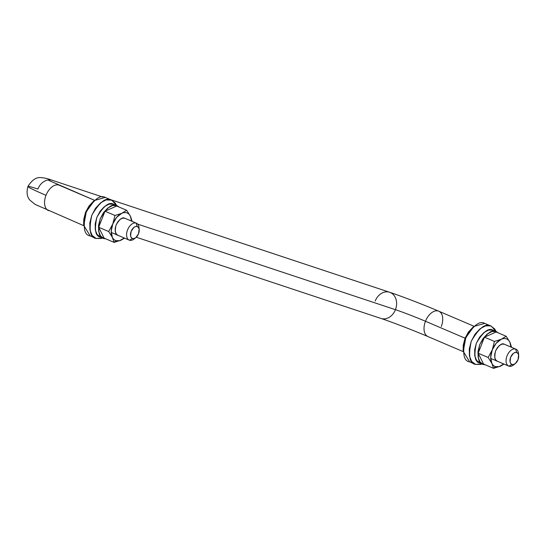 <?xml version="1.0" encoding="UTF-8"?>
<svg xmlns="http://www.w3.org/2000/svg" width="546" height="546" viewBox="0 0 546 546"><rect width="100%" height="100%" fill="white"/><g stroke="black" fill="none" stroke-linecap="round" stroke-linejoin="round"><path stroke-width="0.82" d="M473.894 326.46L472.577 327.539L465.404 337.435L463.11 349.699L463.24 351.392L465.82 337.599L473.894 326.46L484.766 323.382C479.593 320.427 473.123 325.532 465.369 338.691C462.209 353.378 463.65 361.104 469.69 361.868L463.24 351.392M475.586 364.394L471.628 361.425L469.41 355.972L469.287 348.88L471.273 341.216L475.061 334.152L480.077 328.76L485.558 325.866L490.67 325.907C485.496 322.952 479.026 328.057 471.273 341.216C468.113 355.903 469.553 363.629 475.586 364.394L482.111 363.964L480.698 364.435L475.586 364.394L469.103 361.65M496.021 331.415L491.257 326.133L484.766 323.382L490.67 325.907L494.635 328.876L496.027 331.415M491.257 326.133L484.766 323.382M472.829 327.341L468.366 332.132L465.001 338.411L463.24 345.222L463.131 349.938M503.753 363.957A14.94 9.002 -66.9 0 1 495.393 366.619L493.57 368.345L500.395 366.182L504.074 364.1M497.229 361.172L495.727 359.95L494.744 357.528L494.683 354.374L495.57 350.969L497.249 347.829L499.481 345.434L501.917 344.144L504.19 344.164L515.915 349.167M511.568 347.12L509.848 342.124A14.94 9.002 -66.9 0 1 510.974 347.051L509.848 342.124L506.149 336.254L496.164 331.988L506.149 336.254L501.255 339.271L494.437 341.434L484.459 337.169L496.164 331.988L484.459 337.169L478.166 353.214L488.151 357.48L478.166 353.214L483.585 364.08L493.57 368.345L500.423 366.168M509.848 342.124L509.827 342.083A14.94 9.002 113.1 0 0 506.285 338.82A14.94 9.002 113.1 0 0 501.289 339.25L496.137 343.318L492.274 349.877L490.697 357.193L491.83 363.315L493.57 368.345L483.585 364.08L478.166 353.214L484.459 337.169L494.437 341.434L492.274 349.877L488.151 357.48L491.85 363.349L493.57 368.345L495.393 366.619L499.085 366.646L503.753 363.964M491.85 363.349A14.94 9.002 113.1 0 0 495.393 366.619A14.94 9.002 -66.9 0 1 491.85 363.349M497.488 361.268C494.806 360.926 494.164 357.493 495.57 350.969C499.017 345.12 501.89 342.854 504.19 344.164L515.656 349.065L504.19 344.164M509.827 342.083L506.149 336.254L501.289 339.25A14.94 9.002 -66.9 0 1 506.285 338.82A14.94 9.002 -66.9 0 1 509.827 342.083M492.274 349.877L488.151 357.48L491.83 363.315A14.94 9.002 -66.9 0 1 492.274 349.877A14.94 9.002 -66.9 0 1 501.255 339.271L494.437 341.434L492.274 349.877M48.567 210.647A13.787 8.313 -66.9 0 1 46.001 195.311A50.56 2.027 -158.6 0 1 27.907 186.493A50.56 2.027 21.4 0 0 46.001 195.311A13.787 8.313 -66.9 0 1 58.934 185.101A13.787 8.313 113.1 0 0 46.001 195.311A13.787 8.313 113.1 0 0 48.287 210.524M375.198 301.037A13.787 10.988 108.4 0 1 389.81 292.328A13.787 10.988 108.4 0 1 395.434 309.684A22.98 0.921 -158.6 0 1 425.477 321.266A13.787 8.313 -66.9 0 1 438.718 311.179A13.787 8.313 -66.9 0 1 441.284 326.515M129.081 240.049A9.193 5.542 -66.9 0 1 127.696 229.579A9.193 5.542 -66.9 0 1 136.179 223.109L124.713 218.209L136.179 223.109A9.193 5.542 113.1 0 0 127.559 229.907A9.193 5.542 113.1 0 0 129.477 240.213L132.507 238.513A6.436 3.877 -66.9 0 1 131.163 231.299A6.436 3.877 -66.9 0 1 137.203 226.535L136.179 223.109L137.203 226.535A6.436 3.877 -66.9 0 1 139.223 230.487A6.436 3.877 -66.9 0 1 136.445 237.046A6.436 3.877 -66.9 0 1 132.507 238.513L129.477 240.213A9.193 5.542 113.1 0 0 135.101 238.124M508.558 366.011A9.193 5.542 -66.9 0 1 507.166 355.542A9.193 5.542 -66.9 0 1 515.656 349.065A9.193 5.542 113.1 0 0 507.036 355.869A9.193 5.542 113.1 0 0 508.954 366.168L511.984 364.469A6.436 3.877 -66.9 0 1 510.64 357.261A6.436 3.877 -66.9 0 1 516.673 352.498L515.656 349.065L516.673 352.498A6.436 3.877 -66.9 0 1 518.7 356.442A6.436 3.877 -66.9 0 1 515.922 363.008A6.436 3.877 -66.9 0 1 511.984 364.469L508.954 366.168A9.193 5.542 113.1 0 0 514.578 364.08M94.608 200.348L58.934 185.101L94.608 200.348M438.718 311.179A13.787 8.313 113.1 0 0 425.477 321.266A22.98 0.921 21.4 0 0 395.434 309.684L137.715 224.14L395.434 309.684A13.787 10.988 -71.6 0 0 389.81 292.328M102.709 197.031L52.348 180.31C48.137 178.726 44.397 177.839 41.134 177.655C36.459 176.931 32.05 179.873 27.914 186.479A50.56 2.027 -158.6 0 1 37.886 189.073A13.787 10.988 108.4 0 1 52.498 180.364M425.477 321.266L465.083 338.192L425.477 321.266A13.787 8.313 113.1 0 0 428.044 336.609A13.787 8.313 -66.9 0 1 425.477 321.266M395.434 309.684A13.787 10.988 108.4 0 1 380.821 318.4A13.787 10.988 -71.6 0 0 395.434 309.684M518.55 354.709A9.193 5.542 113.1 0 0 515.656 349.065M516.673 352.498L515.083 352.484L513.377 353.385L510.64 357.261L510.06 361.848L510.749 363.547L511.984 364.469L513.574 364.482L515.281 363.581L518.018 359.705L518.598 355.118L517.908 353.419L516.673 352.498M516.052 349.228A9.193 5.542 -66.9 0 1 518.543 354.866M514.632 364.032A9.193 5.542 -66.9 0 1 508.954 366.168M139.073 228.747A9.193 5.542 113.1 0 0 136.179 223.109M132.507 238.513L134.098 238.52L135.804 237.626L138.541 233.749L139.121 229.156L138.431 227.464L137.203 226.535L135.613 226.522L133.906 227.423L131.163 231.299L130.583 235.892L131.272 237.585L132.507 238.513M136.575 223.266A9.193 5.542 -66.9 0 1 139.073 228.91M135.155 238.07A9.193 5.542 -66.9 0 1 129.477 240.213M483.422 364.496C478.262 363.841 477.027 357.227 479.729 344.663C486.363 333.408 491.898 329.04 496.328 331.572L491.953 331.531L487.264 334.009L482.971 338.622L479.729 344.663L478.037 351.221L478.139 357.296L480.03 361.957L483.422 364.496L485.36 364.837L479.552 362.865M498.894 333.149L492.956 330.125C488.527 327.6 482.992 331.968 476.358 343.222C473.655 355.787 474.89 362.401 480.05 363.056L476.658 360.51L474.767 355.856L474.658 349.781L476.358 343.222L479.6 337.182L483.892 332.569L488.581 330.091L492.956 330.125L498.887 333.149M496.833 331.756L492.956 330.125M103.952 238.541C98.785 237.879 97.557 231.272 100.252 218.707C106.893 207.446 112.421 203.085 116.851 205.61L112.476 205.576L107.787 208.053L103.494 212.66L100.252 218.707L98.56 225.266L98.662 231.333L100.56 235.995L103.952 238.541L105.883 238.875L100.075 236.909M116.851 205.61L113.479 204.17C109.05 201.645 103.515 206.006 96.881 217.267C94.178 229.832 95.414 236.438 100.573 237.094L97.181 234.555L95.291 229.893L95.188 223.819L96.881 217.267L100.123 211.22L104.416 206.613L109.104 204.136L113.479 204.17L119.41 207.193L116.851 205.61M117.356 205.801L113.479 204.17M130.378 216.182L126.672 210.292L121.819 213.295L114.96 215.472L112.797 223.915L108.674 231.524L112.374 237.394A14.94 9.002 113.1 0 0 115.916 240.656L119.608 240.684L124.276 238.001A14.94 9.002 -66.9 0 1 115.916 240.656L114.094 242.39L120.919 240.22L124.597 238.138M117.752 235.21L116.25 233.988L115.267 231.572L115.213 228.412L116.093 225.007L117.779 221.867L120.004 219.472L122.441 218.188L124.713 218.209L136.445 223.205M132.091 221.157L130.371 216.161A14.94 9.002 -66.9 0 1 131.504 221.096L130.371 216.161L126.672 210.292L116.687 206.026L126.672 210.292L121.778 213.309L116.66 217.356L112.797 223.915L111.22 231.231L112.353 237.353L114.094 242.39L120.953 240.206M114.96 215.472L104.982 211.206L116.687 206.026L104.982 211.206L98.689 227.252L108.674 231.524L98.689 227.252L104.109 238.124L114.094 242.39L115.916 240.656A14.94 9.002 -66.9 0 1 112.374 237.394L114.094 242.39L104.109 238.124L98.689 227.252L104.982 211.206L114.96 215.472L112.797 223.915L108.674 231.524L112.353 237.353A14.94 9.002 -66.9 0 1 112.797 223.915A14.94 9.002 -66.9 0 1 121.778 213.309L114.96 215.472M130.351 216.12A14.94 9.002 113.1 0 0 126.809 212.858A14.94 9.002 113.1 0 0 121.819 213.295A14.94 9.002 -66.9 0 1 126.809 212.858A14.94 9.002 -66.9 0 1 130.351 216.12M118.011 235.312C115.329 234.971 114.687 231.538 116.093 225.007C119.54 219.158 122.413 216.892 124.713 218.209M94.417 200.505L93.107 201.576L85.927 211.473L83.634 223.737L83.763 225.437L86.343 211.636L94.417 200.505L105.296 197.427C100.116 194.472 93.653 199.577 85.893 212.735C82.739 227.416 84.18 235.149 90.213 235.913L83.763 225.437M102.641 238.001L101.228 238.479L96.116 238.438L89.626 235.688M102.668 237.988L96.116 238.438C90.076 237.667 88.643 229.941 91.796 215.254C99.549 202.095 106.02 196.997 111.2 199.945L105.296 197.427L111.2 199.945L115.158 202.921L116.551 205.453L111.787 200.17L106.45 197.918M96.116 238.438L92.151 235.463L89.94 230.016L89.81 222.918L91.796 215.254L95.584 208.19L100.6 202.798L106.081 199.904L111.787 200.17M93.352 201.378L88.896 206.17L85.524 212.449L83.763 219.26L83.654 223.976M94.629 200.334L48.642 180.364M474.099 326.296L438.8 311.213C424.269 304.982 401.098 296.041 389.66 292.274L110.408 199.583M129.218 240.11L111.227 232.425M98.758 227.095L98.41 226.945M508.695 366.073L490.697 358.381M478.228 353.057L477.88 352.907M27.914 186.479C26.351 192.458 27.047 197.031 29.989 200.211L35.046 204.361L83.791 225.696M463.267 351.658L427.962 336.575C414.243 330.678 391.305 321.84 380.972 318.448L136.261 237.223M518.68 355.753L518.523 353.719M515.369 363.513L513.786 364.803M139.203 229.798L139.046 227.764M135.893 237.551L134.309 238.841"/></g></svg>
